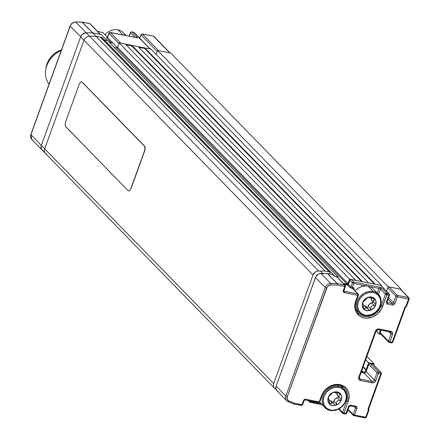 <?xml version="1.0" encoding="UTF-8"?>
<svg xmlns="http://www.w3.org/2000/svg" width="440" height="440" viewBox="0 0 440 440"><rect width="100%" height="100%" fill="white"/><g stroke="black" fill="none" stroke-linecap="round" stroke-linejoin="round"><path stroke-width="0.66" d="M329.269 271.893A1.139 0.957 -44.3 0 1 329.879 273.119L329.615 272.047L100.254 37.125L329.269 271.893L324.995 271.051L329.269 271.893M329.709 272.129L100.694 37.356A1.139 0.957 135.7 0 0 100.254 37.125L95.981 36.284L324.995 271.051L95.981 36.284L89.518 36.207L318.533 270.98L324.995 271.051L318.533 270.98L89.518 36.207A5.324 4.46 135.7 0 0 84.002 40.2L313.016 274.973A5.324 4.46 -44.3 0 1 318.533 270.98L316.827 271.255L315.211 272.091L313.016 274.973L84.002 40.2L44.682 148.825L273.697 383.598L313.016 274.973L273.697 383.598L273.378 385.297L273.653 386.903L274.489 388.218L275.781 389.087A5.324 4.46 -44.3 0 1 274.489 388.218A5.324 4.46 -44.3 0 1 273.697 383.598L44.682 148.825A5.324 4.46 135.7 0 0 45.469 153.445A5.324 4.46 -44.3 0 1 44.682 148.825L84.002 40.2A5.324 4.46 -44.3 0 1 89.518 36.207L86.185 32.791L92.648 32.863L95.981 36.284L89.518 36.207L86.185 32.791A5.324 4.46 135.7 0 0 80.668 36.784L84.002 40.2L80.668 36.784L82.154 34.496L85.333 32.852L92.648 32.863L101.189 34.546L92.648 32.863L95.981 36.284L101.893 37.444L101.591 38.28M358.089 314.798L358.501 313.671M316.03 276.375L316.569 275.11L317.955 274.423M329.566 273.994L329.879 273.119M322.806 273.526L320.342 271.002L322.806 273.526M104.357 39.974L104.055 40.805L104.357 39.974L334.824 276.232L104.357 39.974L107.646 40.617L104.357 39.974L101.893 37.444L104.357 39.974L106.986 40.491L101.189 34.546L106.986 40.491L104.357 39.974L104.055 40.805L104.357 39.974M334.824 276.232L338.113 276.876L107.646 40.617L338.113 276.876L337.81 277.712L338.113 276.876L334.824 276.232M116.622 47.911L114.318 47.46L116.622 47.911A0.759 0.638 135.7 0 0 117.53 47.355L347.991 283.613A0.759 0.638 -44.3 0 1 347.089 284.168L116.622 47.911L117.53 47.355L347.991 283.613L349.613 279.142L119.147 42.884L117.53 47.355L119.147 42.884L349.613 279.142L355.856 280.368L125.389 44.11L119.147 42.884L125.389 44.11L355.856 280.368L349.613 279.142L347.622 284.059L347.089 284.168L116.622 47.911M343.404 283.443L347.089 284.168L343.404 283.443M131.775 45.919L361.576 281.496L131.775 45.919L131.962 45.408L362.428 281.666L368.671 282.893L138.204 46.635L131.962 45.408L362.428 281.666L368.671 282.893L138.204 46.635L131.962 45.408L131.775 45.919L126.055 44.798L131.775 45.919M144.59 48.444L374.391 284.02L144.59 48.444L144.777 47.927L375.243 284.185L381.486 285.417L151.019 49.159L144.777 47.927L375.243 284.185L381.486 285.417L381.326 285.852L381.486 285.417L151.019 49.159L144.777 47.927L144.59 48.444L138.87 47.317L144.59 48.444M157.591 50.452L156.156 54.423L157.591 50.452L388.058 286.709L157.591 50.452L170.737 53.037L157.591 50.452M408.92 297.809L400.659 289.339A1.139 0.957 135.7 0 0 400.219 289.102L389.043 286.902L397.304 295.372A1.139 0.957 135.7 0 0 395.945 296.208A1.139 0.957 -44.3 0 1 397.304 295.372L389.043 286.902A1.139 0.957 135.7 0 0 387.684 287.743L395.945 296.208L393.58 302.742L388.559 297.594L393.58 302.742L395.945 296.208L387.684 287.743L386.463 291.115L388.058 286.709L401.203 289.295L170.737 53.037L401.203 289.295L401.043 289.735L401.203 289.295L388.058 286.709L386.463 291.115L387.684 287.743L388.636 286.908L400.219 289.102L408.48 297.572A1.139 0.957 -44.3 0 1 409.09 298.798A1.139 0.314 -160.1 0 1 409.178 298.991A1.139 0.314 -160.1 0 1 408.54 299.052L405.955 306.185L406.351 306.361M380.281 330.55L379.638 329.89L380.281 330.55M380.463 330.055L379.06 333.927L381.013 334.312L379.06 333.927L376.151 330.941M361.84 370.436L363.479 372.114L361.383 371.701L364.155 372.103L365.745 370.716L368.605 362.808L365.684 359.816M366.911 356.439L374.193 363.908L368.605 362.808L374.193 363.908L366.911 356.439M363.176 366.757L366.097 369.749L363.176 366.757M373.769 365.084L374.193 363.908L373.769 365.084M363.033 367.153L365.954 370.145L363.033 367.153M109.406 42.427L113.025 43.137L109.406 42.427L111.232 42.785L106.596 38.027A0.759 0.638 135.7 0 0 107.498 37.471L112.139 42.224A0.759 0.638 -44.3 0 1 111.232 42.785L106.596 38.027A0.759 0.638 135.7 0 0 107.498 37.471L117.387 47.602M32.995 140.195A5.324 4.46 -44.3 0 1 31.669 139.293A5.324 4.46 -44.3 0 1 30.91 134.706L41.344 145.404L80.668 36.784L70.23 26.081L80.668 36.784A5.324 4.46 -44.3 0 1 86.185 32.791L75.746 22.088A5.324 4.46 135.7 0 0 70.23 26.081L30.91 134.706L41.344 145.404L44.682 148.825L41.344 145.404L80.668 36.784L41.344 145.404A5.324 4.46 -44.3 0 0 42.136 150.029L41.09 147.934L41.344 145.404A5.324 4.46 135.7 0 0 42.136 150.029L42.136 150.029A5.324 4.46 -44.3 0 0 43.434 150.893L42.735 150.524M46.767 154.314A5.324 4.46 -44.3 0 1 45.469 153.445L274.489 388.218M343.849 290.373A1.139 0.314 -160.1 0 1 343.932 290.57L345.428 286.44A1.139 0.314 -160.1 0 1 344.79 286.5L345.34 286.248A1.139 0.314 -160.1 0 1 345.428 286.44L345.169 285.257A1.139 0.957 -44.3 0 1 345.34 286.248L344.729 285.021L336.468 276.551L344.729 285.021A1.139 0.957 -44.3 0 1 345.169 285.257L336.908 276.788A1.139 0.957 135.7 0 0 336.468 276.551L334.169 276.1L332.717 274.615L327.547 273.598L337.255 283.553A1.139 0.539 101.1 0 1 337.32 285.032L344.79 286.5L343.299 290.625A1.903 1.59 135.7 0 0 344.317 292.666L357.792 295.323L355.674 301.164A1.139 0.314 19.9 0 0 356.312 301.109L358.43 295.262A1.139 0.314 -160.1 0 1 357.792 295.323L358.341 295.07A1.139 0.314 -160.1 0 1 358.43 295.262L357.731 293.843L352.803 288.794A1.139 0.539 101.1 0 1 352.737 287.315A2.283 1.909 -44.3 0 1 353.964 289.768L353.914 288.195L352.413 287.249L353.782 283.47L365.849 285.846L353.782 283.47L352.413 287.249L352.473 288.728L349.959 287.513L347.495 284.988A0.759 0.638 135.7 0 0 348.403 284.427L350.867 286.952L349.959 287.513L350.867 286.952L352.358 282.827A1.139 0.957 -44.3 0 1 353.716 281.991A1.139 0.539 101.1 0 1 353.782 283.47A1.139 0.314 -160.1 0 1 352.358 282.827L349.894 280.302L352.358 282.827L350.867 286.952L351.571 287.172M389.373 294.916L389.461 295.114A1.139 0.314 -160.1 0 1 388.823 295.168L389.373 294.916A1.139 0.314 -160.1 0 1 389.461 295.114L389.202 293.925A1.139 0.957 -44.3 0 1 389.373 294.916L388.762 293.689A1.139 0.957 -44.3 0 1 389.202 293.925L380.941 285.456A1.139 0.957 135.7 0 0 380.501 285.219L388.762 293.689L386.788 293.304L381.86 288.25A2.283 0.621 19.9 0 0 379.022 286.974L381.86 288.25A1.139 0.957 -44.3 0 0 380.501 289.091A1.139 0.314 -160.1 0 0 379.082 288.448A1.139 0.539 -78.9 0 0 379.022 286.974A1.139 0.539 101.1 0 1 379.082 288.448L377.366 293.189L379.082 288.448L370.227 286.704L379.082 288.448A1.139 0.314 -160.1 0 1 380.501 289.091L378.57 294.432L380.501 289.091L385.429 294.14A1.139 0.957 -44.3 0 1 386.788 293.304L381.86 288.25A1.139 0.957 135.7 0 0 380.501 289.091L385.429 294.14L388.823 295.168L386.458 301.702A1.139 0.314 19.9 0 0 387.096 301.642A1.139 0.314 -160.1 0 1 386.458 301.702A2.283 1.909 135.7 0 0 387.684 304.15L392.282 305.058A2.283 1.909 135.7 0 0 395.005 303.386L397.37 296.852L408.54 299.052A1.139 0.539 -78.9 0 0 408.48 297.572L400.802 289.542M389.202 293.925L388.762 293.689L388.823 295.168A1.139 0.539 -78.9 0 0 388.762 293.689L380.501 285.219L351.252 279.466L353.716 281.991L379.022 286.974L353.716 281.991L351.252 279.466A1.139 0.957 135.7 0 0 349.894 280.302L348.403 284.427L350.867 286.952L352.413 287.249M388.762 293.689L386.788 293.304A1.139 0.539 101.1 0 1 386.854 294.778L386.788 293.304L385.429 294.14L381.2 305.833A14.443 12.1 -44.3 0 1 358.375 313.456C355.388 310.178 354.701 306.064 356.312 301.109M356.125 301.202A14.443 12.1 -44.3 0 1 356.224 300.916A1.139 0.314 -160.1 0 1 356.312 301.114A1.139 0.314 -160.1 0 1 355.674 301.164A15.587 13.057 135.7 0 0 364.045 317.916A15.587 13.057 135.7 0 0 382.618 306.471A1.139 0.314 -160.1 0 1 381.2 305.833A14.443 12.1 -44.3 0 1 359.293 314.292M380.562 305.179L381.2 305.833A1.139 0.314 19.9 0 0 382.618 306.471L386.854 294.778A1.139 0.314 -160.1 0 1 385.429 294.14L381.2 305.833L380.562 305.179M356.389 310.508A14.443 12.1 135.7 0 0 357.55 310.981M369.468 286.555L369.842 286.632L369.468 286.555M353.254 289.036A1.139 0.957 135.7 0 0 352.803 288.794L349.959 287.513L347.495 284.988L344.289 284.356L348.034 284.878L349.894 280.302L350.851 279.466L380.501 285.219L381.09 285.659M343.954 291.027A0.759 0.638 -44.3 0 0 344.256 291.192A1.139 0.539 101.1 0 1 344.317 292.666A1.139 0.539 -78.9 0 0 344.256 291.192L357.731 293.843L344.256 291.192L343.888 290.812L344.256 291.192A0.759 0.638 -44.3 0 1 343.959 291.033L343.932 290.57A1.139 0.314 -160.1 0 1 343.299 290.625A1.139 0.314 19.9 0 0 343.932 290.57M358.43 295.262L358.171 294.08L353.243 289.025A1.139 0.957 135.7 0 0 352.803 288.794L357.731 293.843A1.139 0.957 -44.3 0 1 358.341 295.07M357.731 293.843L357.792 295.323A1.139 0.539 -78.9 0 0 357.731 293.843L358.171 294.08M344.729 285.021L344.79 286.5A1.139 0.539 -78.9 0 0 344.729 285.021L337.255 283.553L345.169 285.257M337.057 276.991L334.169 276.1L332.717 274.615L327.547 273.598A1.139 0.957 135.7 0 0 327.371 273.581L337.079 283.536A1.139 0.957 -44.3 0 1 337.255 283.553L327.547 273.598A1.139 0.957 -44.3 0 0 327.371 273.581L337.079 283.536L330.709 283.459L320.997 273.504A5.324 4.46 135.7 0 0 315.48 277.497L325.193 287.452L285.868 396.077A1.139 0.314 19.9 0 0 287.293 396.715L326.612 288.09A1.139 0.314 -160.1 0 1 325.193 287.452L285.868 396.077A5.324 4.46 135.7 0 0 286.627 400.664A5.324 4.46 135.7 0 0 287.958 401.566A1.139 0.583 -67.8 0 0 288.074 401.643A1.139 0.583 -67.8 0 0 288.932 401.027A4.18 3.504 -44.3 0 1 287.293 396.715A1.139 0.314 -160.1 0 1 285.868 396.077L276.161 386.122A5.324 4.46 135.7 0 0 276.953 390.742L275.902 388.652L276.161 386.122L315.48 277.497L325.193 287.452A5.324 4.46 -44.3 0 1 330.709 283.459A5.324 4.46 135.7 0 0 325.193 287.452A1.139 0.314 19.9 0 0 326.612 288.09A4.18 3.504 -44.3 0 1 330.946 284.955A1.139 0.479 -89.3 0 0 330.709 283.459A1.139 0.479 90.7 0 1 330.946 284.955L337.32 285.032A1.139 0.479 -89.3 0 0 337.079 283.536L330.709 283.459L320.997 273.504L327.371 273.581L319.291 273.779L317.675 274.615L315.854 276.672L276.161 386.122L285.868 396.077A5.324 4.46 -44.3 0 0 286.66 400.697L288.062 401.638A1.139 0.583 112.2 0 1 287.958 401.566A5.324 4.46 -44.3 0 1 286.66 400.697L276.953 390.742L278.245 391.611M288.195 401.66L293.53 403.843A1.139 0.583 -67.8 0 0 293.634 403.915A1.139 0.583 -67.8 0 0 294.503 403.304L288.932 401.027A1.139 0.583 112.2 0 1 288.062 401.638L293.634 403.915M368.759 408.265A1.139 0.314 -160.1 0 1 368.847 408.463A1.139 0.314 -160.1 0 1 368.209 408.518A2.283 1.909 135.7 0 0 368.258 410.091A1.139 0.6 -26.6 0 0 368.847 409.139A1.139 0.6 -26.6 0 0 368.786 409.052M368.847 408.463L381.387 373.819L381.128 372.631L372.867 364.166A1.139 0.957 135.7 0 0 372.427 363.93L380.688 372.4L378.389 371.943L370.128 363.473A1.139 0.957 135.7 0 0 368.764 364.315L366.152 371.531L374.413 380L366.152 371.531L365.233 372.653L363.886 372.928L372.147 381.398L360.322 379.071A1.139 0.539 101.1 0 1 360.382 380.545L372.213 382.877A1.139 0.539 -78.9 0 0 372.147 381.398A1.139 0.539 101.1 0 1 372.213 382.877A3.042 2.546 135.7 0 0 375.837 380.644A1.139 0.314 -160.1 0 1 374.413 380A1.903 1.59 -44.3 0 1 372.147 381.398L363.886 372.928L361.136 372.389L363.886 372.928A1.903 1.59 135.7 0 0 366.152 371.531L368.764 364.315L377.031 372.785L374.413 380A1.139 0.314 19.9 0 0 375.837 380.644L378.45 373.423A1.139 0.314 -160.1 0 1 377.031 372.785A1.139 0.957 -44.3 0 1 378.389 371.943L370.128 363.473L372.427 363.93L380.688 372.4L378.389 371.943A1.139 0.539 101.1 0 1 378.45 373.423L380.749 373.874A1.139 0.539 -78.9 0 0 380.688 372.4A1.139 0.957 -44.3 0 1 381.299 373.626A1.139 0.957 135.7 0 0 380.688 372.4A1.139 0.539 101.1 0 1 380.749 373.874A1.139 0.314 19.9 0 0 381.387 373.819A1.139 0.314 19.9 0 0 381.299 373.626A1.139 0.314 -160.1 0 1 381.387 373.819A1.139 0.314 -160.1 0 1 380.749 373.874L368.209 408.518A1.139 0.314 19.9 0 0 368.847 408.463L368.841 409.134M359.299 377.025A1.139 0.314 -160.1 0 1 359.381 377.223A1.139 0.314 -160.1 0 1 358.749 377.278A3.042 2.546 135.7 0 0 360.382 380.545A1.139 0.539 -78.9 0 0 360.322 379.071A1.903 1.59 -44.3 0 1 359.568 378.664M378.241 329.56A1.139 0.539 -78.9 0 0 378.406 329.648A1.139 0.539 101.1 0 1 378.241 329.56A1.903 1.59 -44.3 0 0 375.975 330.952A1.139 0.314 -160.1 0 1 376.063 331.15A1.139 0.314 -160.1 0 1 375.425 331.205L358.749 377.278A1.139 0.314 19.9 0 0 359.387 377.223L359.579 378.675A1.903 1.59 -44.3 0 0 360.322 379.071L359.282 378.004L360.322 379.071L372.147 381.398A1.903 1.59 -44.3 0 0 374.413 380L377.031 372.785L368.764 364.315L369.32 363.638L370.128 363.473L373.016 364.37M390.346 331.969A1.903 1.59 -44.3 0 1 390.825 332.293A1.903 1.59 -44.3 0 1 391.094 333.927A1.139 0.314 19.9 0 0 392.513 334.57A3.042 2.546 135.7 0 0 390.88 331.304A1.139 0.539 101.1 0 1 390.236 331.975A1.139 0.539 101.1 0 1 390.071 331.887A1.139 0.539 -78.9 0 0 390.225 331.975A1.139 0.539 -78.9 0 0 390.88 331.304L379.049 328.972A1.139 0.539 101.1 0 1 378.395 329.648A1.139 0.539 -78.9 0 0 379.049 328.972A3.042 2.546 135.7 0 0 375.425 331.205A1.139 0.314 19.9 0 0 376.063 331.15L359.387 377.223M376.063 331.15L378.395 329.648L390.808 332.277A1.903 1.59 -44.3 0 1 391.094 333.927L388.482 341.149A1.139 0.314 19.9 0 0 389.901 341.792L392.513 334.57A1.139 0.314 -160.1 0 1 391.094 333.927L388.938 331.722L391.094 333.927L388.482 341.149L380.215 332.679A1.139 0.957 135.7 0 0 380.386 333.668L388.647 342.139A1.139 0.957 -44.3 0 1 388.482 341.149L380.215 332.679L381.123 330.182L380.149 333.091L380.831 333.905M391.391 342.826A1.139 0.539 -78.9 0 0 391.545 342.914A1.139 0.539 -78.9 0 0 392.2 342.243L389.901 341.792A1.139 0.539 101.1 0 1 389.246 342.463A1.139 0.539 101.1 0 1 389.092 342.375L388.427 341.693L389.092 342.375A1.139 0.957 -44.3 0 1 388.647 342.139M304.925 399.839A1.139 0.539 -78.9 0 0 305.085 399.933A1.139 0.539 101.1 0 1 304.925 399.839A0.759 0.638 -44.3 0 0 304.018 400.4A1.139 0.314 -160.1 0 1 304.106 400.593A1.139 0.314 -160.1 0 1 303.468 400.653L301.972 404.778A1.139 0.314 19.9 0 0 302.61 404.718L294.503 403.304L288.932 401.027L287.26 399.317L287.293 396.715L327.3 286.841L329.604 285.175L330.946 284.955L337.32 285.032L344.79 286.5L343.299 290.625L343.734 292.413L357.792 295.323L354.937 303.969L354.745 306.763L355.108 309.447L356.01 311.911L357.418 314.067L359.277 315.827L361.515 317.125L364.045 317.916L366.773 318.164L372.389 317.014L377.514 313.858L381.365 309.172L386.854 294.778L388.823 295.168L386.326 302.522L386.507 303.276L387.684 304.15A1.139 0.539 -78.9 0 0 387.624 302.676A1.139 0.539 101.1 0 1 387.684 304.15L392.282 305.058A1.139 0.539 -78.9 0 0 392.222 303.578A1.139 0.957 -44.3 0 0 393.58 302.742A1.139 0.957 -44.3 0 1 392.222 303.578L387.624 302.676L387.03 302.066L387.624 302.676L392.222 303.578A1.139 0.539 101.1 0 1 392.282 305.058L393.899 304.728L395.005 303.386A1.139 0.314 -160.1 0 1 393.58 302.742A1.139 0.314 19.9 0 0 395.005 303.386L397.37 296.852A1.139 0.314 -160.1 0 1 395.945 296.208A1.139 0.314 19.9 0 0 397.37 296.852A1.139 0.539 -78.9 0 0 397.304 295.372L408.48 297.572L397.304 295.372A1.139 0.539 101.1 0 1 397.37 296.852L408.54 299.052L405.955 306.185L404.74 307.599L392.2 342.243A1.139 0.314 19.9 0 0 392.838 342.183L405.377 307.543A1.139 0.314 -160.1 0 1 404.74 307.599A1.139 0.314 19.9 0 0 405.377 307.543A1.139 0.314 -160.1 0 0 405.29 307.346A1.139 0.957 -44.3 0 1 405.845 306.675L405.845 306.257A2.283 1.909 135.7 0 0 404.74 307.599L392.2 342.243L389.901 341.792L392.513 334.57L392.695 333.476L391.809 331.711L379.049 328.972L376.899 329.411L375.425 331.205L358.567 378.373L359.452 380.138L360.382 380.545L373.291 382.866L374.363 382.437L375.837 380.644L378.45 373.423L380.749 373.874L368.209 408.518L368.308 410.19L365.723 417.329L354.552 415.129L356.917 408.595A2.283 1.909 135.7 0 0 355.691 406.142L351.093 405.24A2.283 1.909 135.7 0 0 348.37 406.912L346.005 413.446L344.036 413.056L348.266 401.368A15.587 13.057 135.7 0 0 339.9 384.62A15.587 13.057 135.7 0 0 321.321 396.061L319.204 401.907L305.734 399.256A1.903 1.59 135.7 0 0 303.468 400.653L301.972 404.778L301.169 405.361A1.139 0.539 -78.9 0 0 301.318 405.449L301.169 405.361M408.986 299.084L408.678 298.375L408.986 299.084M406.274 306.411L405.988 306.587M392.601 342.282A1.139 0.957 -44.3 0 1 391.842 342.815M344.702 388.185A14.443 12.1 -44.3 0 1 346.847 400.73A1.139 0.314 19.9 0 0 348.266 401.368L349.195 395.769L348.832 393.091L347.93 390.621L346.522 388.465L344.663 386.705L342.43 385.407L339.9 384.62L334.356 384.675L328.878 386.87L324.302 390.868L321.321 396.061A1.139 0.314 19.9 0 0 321.959 396.011C325.028 386.183 339.075 381.563 344.702 388.185A14.443 12.1 -44.3 0 0 321.871 395.813A1.139 0.314 -160.1 0 1 321.959 396.006A1.139 0.314 -160.1 0 1 321.321 396.061L319.204 401.907A1.139 0.314 19.9 0 0 319.841 401.852L318.401 402.495A1.139 0.539 -78.9 0 0 318.549 402.584A1.139 0.539 -78.9 0 0 319.204 401.907L305.734 399.256A1.139 0.539 101.1 0 1 305.08 399.927A1.139 0.539 -78.9 0 0 305.734 399.256L304.392 399.531L303.468 400.653A1.139 0.314 19.9 0 0 304.106 400.598L302.61 404.718L301.318 405.449A1.139 0.539 -78.9 0 0 301.972 404.778L294.503 403.304A1.139 0.539 101.1 0 1 293.849 403.981A1.139 0.539 101.1 0 1 293.75 403.942M309.645 400.829L309.546 401.104L309.183 400.736L310.156 402.331A1.139 0.957 -44.3 0 1 309.546 401.104A1.139 0.314 19.9 0 0 310.965 401.748L309.546 401.104L309.645 400.829M310.156 402.331L309.711 402.094L310.156 402.331L311.185 401.132L310.965 401.748L321.112 403.744M338.569 409.084L342.788 413.408L343.228 413.644L344.036 413.056L348.266 401.368A1.139 0.314 -160.1 0 1 346.847 400.73L346.209 400.076L346.847 400.73L342.617 412.418A1.139 0.314 19.9 0 0 344.036 413.056L342.617 412.418L339.091 408.804L342.617 412.418L343.228 413.644A1.139 0.957 -44.3 0 1 342.617 412.418L346.847 400.73A14.443 12.1 -44.3 0 0 343.777 387.349M342.243 387.299A14.443 12.1 135.7 0 0 341.798 386.122M304.106 400.593L305.08 399.927L318.401 402.495M345.202 414.029A1.139 0.539 -78.9 0 0 345.351 414.117A1.139 0.539 -78.9 0 0 346.005 413.446A1.139 0.314 19.9 0 0 346.643 413.386L349.008 406.857A1.139 0.314 -160.1 0 1 348.37 406.912A1.139 0.314 19.9 0 0 349.008 406.857A1.139 0.314 -160.1 0 0 348.925 406.659A1.139 0.957 -44.3 0 1 350.284 405.823A1.139 0.539 -78.9 0 0 350.444 405.911A1.139 0.539 -78.9 0 0 351.093 405.24A1.139 0.539 101.1 0 1 350.438 405.911A1.139 0.539 101.1 0 1 350.284 405.823M355.13 406.819A1.139 0.957 -44.3 0 1 355.498 407.957A1.139 0.314 19.9 0 0 356.917 408.595L356.868 407.022L355.691 406.142A1.139 0.539 101.1 0 1 355.047 406.819A1.139 0.539 101.1 0 1 354.882 406.731A1.139 0.539 -78.9 0 0 355.036 406.819A1.139 0.539 -78.9 0 0 355.691 406.142L351.093 405.24L349.476 405.57L348.37 406.912L346.005 413.446L344.036 413.056A1.139 0.539 101.1 0 1 343.382 413.732L342.788 413.408M310.486 402.397L322.014 404.663M346.407 413.485A1.139 0.957 -44.3 0 1 345.653 414.018M347.897 409.937L353.743 415.712L354.552 415.129L356.917 408.595A1.139 0.314 -160.1 0 1 355.498 407.957L354.233 406.659L355.498 407.957L353.133 414.486A1.139 0.314 19.9 0 0 354.552 415.129L353.133 414.486L348.111 409.343L353.133 414.486L353.743 415.712A1.139 0.957 -44.3 0 1 353.133 414.486L355.498 407.957A1.139 0.957 -44.3 0 0 355.333 406.973L350.438 405.911L349.008 406.857M364.914 417.912A1.139 0.539 -78.9 0 0 365.068 418A1.139 0.539 -78.9 0 0 365.723 417.329L365.068 418L353.298 415.476M368.874 409.255A1.139 0.957 -44.3 0 1 368.858 409.937L368.753 410.229L368.858 409.937A1.139 0.314 -160.1 0 1 368.945 410.135A1.139 0.314 -160.1 0 1 368.308 410.19L365.723 417.329A1.139 0.314 19.9 0 0 366.361 417.269L354.552 415.129A1.139 0.539 101.1 0 1 353.898 415.8M358.611 313.693L356.873 313.352M387.173 302.434A1.139 0.957 -44.3 0 0 387.624 302.676A1.139 0.957 -44.3 0 1 387.178 302.44L387.096 301.642A1.139 0.314 -160.1 0 0 387.007 301.45M392.222 303.578L387.97 299.222L392.222 303.578M334.818 392.678L334.406 392.156L333.68 392.194A7.508 6.287 -44.3 0 1 337.255 391.925L335.77 392.997L334.818 392.678L334.367 392.139L335.77 392.997L337.255 391.925L340.17 393.476L339.972 394.383L338.723 393.107L340.17 393.476A7.508 6.287 -44.3 0 1 341.286 399.993L339.999 400.554L337.365 397.854A3.63 3.042 135.7 0 0 333.872 401.264L336.501 403.964L336.495 402.49L337.166 401.148L338.525 400.51L339.999 400.554L337.365 397.854A1.122 0.941 135.7 0 0 338.421 396.413M332.404 402.286A1.122 0.941 135.7 0 0 333.872 401.264L336.501 403.964L335.913 405.235L336.501 404.503L336.495 402.49L337.166 401.148L338.525 400.51L341.072 400.312L341.281 399.377L340.698 398.624L341.286 399.993A7.508 6.287 -44.3 0 1 335.913 405.235A7.508 6.287 -44.3 0 1 329.423 403.959L327.943 401.005L328.306 397.436L330.402 394.213L331.942 393.008L334.406 392.156M341.215 399.223L339.587 397.568L338.938 396.248L339.168 395.109L340.318 393.987L340.17 393.476L341.644 396.424L341.699 398.189L340.428 401.709L339.185 403.216L335.913 405.235L334.098 405.603L330.743 404.943L329.423 403.959L329.093 402.501L330.336 403.783L329.423 403.959A7.508 6.287 -44.3 0 1 328.306 397.436A7.508 6.287 -44.3 0 1 333.68 392.194L332.986 392.546M328.367 398.261L329.054 399.548L329.423 403.959L330.072 404.058L331.595 402.793L332.899 403.046L333.922 403.843L331.529 401.39A3.63 3.042 135.7 0 0 330.121 400.642L335.143 405.147M330.149 410.454L330.688 410.064A12.546 10.511 -44.3 0 1 323.95 396.583A12.546 10.511 -44.3 0 1 338.905 387.37L338.861 386.386A13.305 11.143 135.7 0 0 323.004 396.154A13.305 11.143 135.7 0 0 330.149 410.454A13.305 11.143 -44.3 0 1 324.984 407.709A13.305 11.143 -44.3 0 1 324.522 393.118A13.305 11.143 -44.3 0 1 338.861 386.386L337.596 385.083L338.861 386.386A13.305 11.143 -44.3 0 1 344.031 389.131A13.305 11.143 -44.3 0 1 344.487 403.722A13.305 11.143 -44.3 0 1 330.149 410.454A13.305 11.143 135.7 0 0 346.005 400.681A13.305 11.143 135.7 0 0 338.861 386.386L338.905 387.37A12.546 10.511 -44.3 0 1 345.637 400.851A12.546 10.511 -44.3 0 1 330.688 410.064L330.149 410.454M319.627 402.215L321.118 403.469M329.065 396.336L332.558 392.925L328.878 396.506L328.235 398.139M329.098 402.441L330.336 403.783L331.084 402.996L332.222 402.798L330.121 400.642A3.63 3.042 135.7 0 0 329.164 400.604M336.826 393.135A3.63 3.042 135.7 0 0 337.552 395.522L339.944 397.969L338.938 396.248L339.168 395.109L339.972 394.383L338.723 393.107L337.293 393.162M333.531 403.48L334.56 404.613M336.864 392.882L337.255 395.153L338.063 395.923M338.415 396.385L337.986 397.584L335.066 398.992L333.581 401.874L332.376 402.276M331.172 401.088L328.911 400.642M340.698 398.624L339.587 397.568M330.688 410.064L332.882 410.262L337.403 409.338L341.528 406.791L344.63 403.024L346.231 398.596L346.093 394.185L344.234 390.467L340.94 388.003L338.905 387.37L334.439 387.415L330.033 389.18L326.348 392.403L323.95 396.583L323.202 401.088L324.225 405.229L326.849 408.381L330.688 410.064M333.68 392.194L337.255 391.925A7.508 6.287 -44.3 0 1 340.17 393.476L338.69 393.107M328.757 398.585L329.18 401.049M373.543 298.199L374.039 298.293L373.543 298.199M369.171 297.781L368.759 297.259L368.033 297.297A7.508 6.287 -44.3 0 1 371.608 297.027L370.123 298.1L368.72 297.242L370.123 298.1L371.608 297.027L374.523 298.579L375.997 301.532L375.639 305.096L374.781 306.812L371.998 309.524L368.451 310.706L365.096 310.046L363.776 309.062L362.296 306.108L362.241 304.343L362.659 302.539L364.755 299.316L366.295 298.111L368.759 297.259M368.033 297.297L362.659 302.539A7.508 6.287 -44.3 0 1 368.033 297.297L371.608 297.027A7.508 6.287 -44.3 0 1 374.523 298.579L374.039 298.293L374.671 299.096L374.325 299.486L373.076 298.21L371.641 298.265M363.407 301.444L367.34 297.649M371.173 298.238A3.63 3.042 135.7 0 0 371.905 300.625L375.568 304.326L375.639 305.096L375.447 304.128L373.94 302.671L373.291 301.351L373.522 300.212L374.671 299.096L374.523 298.579A7.508 6.287 -44.3 0 1 375.639 305.096A7.508 6.287 -44.3 0 1 370.266 310.338A7.508 6.287 -44.3 0 1 363.776 309.062L363.44 307.604L364.689 308.886L365.431 308.099L366.575 307.901L368.275 308.946L365.882 306.493A3.63 3.042 135.7 0 0 364.474 305.745L369.171 310.013L370.266 310.338L370.849 309.606L370.849 307.593L371.52 306.251L372.878 305.613L374.352 305.657L371.718 302.957A3.63 3.042 135.7 0 0 368.22 306.367L370.854 309.067L370.849 307.593L371.52 306.251L372.878 305.613L374.352 305.657L371.718 302.957L369.418 304.095L367.934 306.977L366.729 307.379M373.049 288.767L372.922 288.635A13.305 11.143 135.7 0 0 372.873 288.585L369.705 286.445A13.305 11.143 135.7 0 0 369.639 286.418L370.002 286.786L367.879 286.022L373.214 291.489A13.305 11.143 -44.3 0 1 378.378 294.234A13.305 11.143 -44.3 0 1 378.84 308.825A13.305 11.143 -44.3 0 1 364.502 315.557L365.041 315.166A12.546 10.511 -44.3 0 1 358.303 301.686A12.546 10.511 -44.3 0 1 373.252 292.474L373.214 291.489A13.305 11.143 135.7 0 0 357.357 301.257A13.305 11.143 135.7 0 0 364.502 315.557A13.305 11.143 -44.3 0 1 359.332 312.812A13.305 11.143 -44.3 0 1 358.875 298.221A13.305 11.143 -44.3 0 1 373.214 291.489L367.879 286.022L365.717 285.632A13.305 11.143 135.7 0 0 365.64 285.632L366.003 286L361.449 286.297A13.305 11.143 135.7 0 0 361.372 286.319L361.735 286.693L357.407 288.354A13.305 11.143 135.7 0 0 357.341 288.404L357.704 288.777L354.926 290.752M364.502 315.557A13.305 11.143 135.7 0 0 380.358 305.784A13.305 11.143 135.7 0 0 373.214 291.489L373.252 292.474A12.546 10.511 -44.3 0 1 379.99 305.954A12.546 10.511 -44.3 0 1 365.041 315.166L364.502 315.557M365.041 315.166L367.235 315.365L371.756 314.441L375.881 311.9L378.983 308.127L380.584 303.699L380.446 299.288L378.587 295.57L375.293 293.106L373.252 292.474L368.792 292.518L364.386 294.283L360.701 297.506L358.303 301.686L357.555 306.191L358.573 310.332L361.202 313.484L365.041 315.166M362.714 303.364L363.407 304.651L363.44 307.604L364.689 308.886L363.776 309.062L364.425 309.161L365.431 308.099L366.575 307.901L364.474 305.745A3.63 3.042 135.7 0 0 363.517 305.707M371.217 297.985L371.608 300.256L372.416 301.026M372.768 301.488L372.576 302.429L371.718 302.957A1.122 0.941 135.7 0 0 372.774 301.516M365.525 306.191L363.264 305.745M373.94 302.671L373.302 300.724L374.325 299.486L373.043 298.21M375.05 303.727L375.568 304.326M375.1 305.608L374.352 305.657L375.639 305.096L375.1 305.608M366.757 307.389A1.122 0.941 135.7 0 0 368.22 306.367L370.854 309.067L370.266 310.338L369.495 310.25M367.884 308.583L368.907 309.716M362.654 302.55L362.588 303.243M363.451 307.543L363.776 309.062A7.508 6.287 -44.3 0 1 362.659 302.539M363.11 303.688L363.534 306.152M61.254 50.457A22.809 19.107 135.7 0 0 49.055 84.15A22.809 19.107 -44.3 0 1 61.254 50.457M118.916 43.516L108.993 33.347L107.498 37.471L108.993 33.347L118.916 43.516M141.895 34.018A1.139 0.539 101.1 0 1 142.191 33.919A1.139 0.539 101.1 0 1 142.346 34.001A1.139 0.957 135.7 0 0 140.987 34.843L139.766 38.214L140.987 34.843A1.139 0.314 -160.1 0 1 140.899 34.645A1.139 0.314 -160.1 0 1 141.136 34.551M131.379 31.95A1.139 0.539 101.1 0 1 131.675 31.845A1.139 0.539 101.1 0 1 131.829 31.933L133.799 32.324A1.139 0.539 -78.9 0 0 133.65 32.236A1.139 0.539 -78.9 0 0 133.474 32.258M92.554 32.863L82.121 22.165L92.554 32.863L86.185 32.791L75.746 22.088L82.121 22.165L75.746 22.088A1.139 0.479 -89.3 0 0 75.559 22A1.139 0.479 90.7 0 1 75.746 22.088A5.324 4.46 -44.3 0 0 70.23 26.081A1.139 0.314 -160.1 0 1 70.147 25.889A1.139 0.314 19.9 0 0 70.23 26.081L30.91 134.706A1.139 0.314 -160.1 0 1 30.822 134.508A1.139 0.314 19.9 0 0 30.91 134.706A5.324 4.46 135.7 0 0 31.702 139.332L45.469 153.445M158.576 50.644L142.346 34.001L158.576 50.644L169.752 52.844L153.516 36.201L142.346 34.001L153.516 36.201L169.752 52.844A1.139 0.957 -44.3 0 1 170.192 53.081L153.962 36.438A1.139 0.957 135.7 0 0 153.516 36.201A1.139 0.539 -78.9 0 0 153.362 36.113A1.139 0.539 -78.9 0 0 153.191 36.141M31.015 134.42A1.139 0.314 19.9 0 0 30.822 134.513L31.702 139.332M70.345 25.795A1.139 0.314 19.9 0 0 70.147 25.883C71.203 23.447 73.007 22.149 75.564 22A1.139 0.479 -89.3 0 0 75.367 22.099M82.033 22.099A1.139 0.539 101.1 0 1 82.142 22.094A1.139 0.539 101.1 0 1 82.297 22.181L92.73 32.879L82.297 22.181A1.139 0.957 135.7 0 0 82.121 22.165A1.139 0.479 -89.3 0 0 81.934 22.072A1.139 0.479 -89.3 0 0 81.752 22.16M92.73 32.879L100.205 34.353L89.766 23.655L82.297 22.181L89.766 23.655A1.139 0.539 -78.9 0 0 89.617 23.568A1.139 0.539 -78.9 0 0 89.441 23.59M100.205 34.353A1.139 0.957 -44.3 0 1 100.645 34.59L90.211 23.887A1.139 0.957 135.7 0 0 89.766 23.655L100.205 34.353M97.521 31.383L102.767 32.472A1.139 0.539 -78.9 0 0 102.614 32.39A1.139 0.539 -78.9 0 0 102.438 32.412M102.767 32.472L103.213 32.709A1.139 0.957 135.7 0 0 102.767 32.472L107.426 37.246L102.767 32.472M120.791 43.208L110.352 32.511L120.791 43.208L150.035 48.961L133.799 32.324L150.035 48.961A1.139 0.957 -44.3 0 1 150.48 49.198L134.244 32.555A1.139 0.957 135.7 0 0 133.799 32.324L131.829 31.933L137.626 37.879L110.198 32.423A1.139 0.539 101.1 0 1 110.352 32.511L137.626 37.879L131.829 31.933A1.139 0.957 135.7 0 0 130.471 32.769L129.239 36.168L130.471 32.769A1.139 0.314 -160.1 0 1 130.383 32.577A1.139 0.314 -160.1 0 1 130.62 32.477M140.987 34.843L157.218 51.486L140.987 34.843M156.156 54.423L157.218 51.486M139.167 47.377L138.501 46.695L139.167 47.377M137.626 37.879L136.516 37.725M130.471 32.769L134.866 37.273L130.471 32.769M110.352 32.511A1.139 0.957 135.7 0 0 108.993 33.347L110.352 32.511M109.544 33.094L108.993 33.347A1.139 0.314 -160.1 0 1 108.906 33.154L108.993 33.347M137.17 37.73L109.901 32.522M107.602 37.186A1.139 0.314 19.9 0 0 107.415 37.279A1.139 0.314 19.9 0 0 107.498 37.471A1.139 0.314 -160.1 0 1 107.415 37.273M126.55 44.891L126.412 44.313M61.468 49.852A19.767 16.561 135.7 0 0 45.958 68.624L46.651 65.01L48.01 61.529L49.99 58.256L52.514 55.325L55.484 52.844L61.468 49.852M105.094 34.639A13.305 11.143 -44.3 0 1 117.964 29.821A13.305 11.143 135.7 0 0 105.094 34.639M122.947 34.931L117.964 29.821L122.947 34.931M126.027 35.536L123.129 32.566A13.305 11.143 135.7 0 0 117.964 29.821A13.305 11.143 -44.3 0 1 125.004 35.332M144.469 146.014L82.142 82.115L144.304 145.981A3.801 1.799 101.1 0 1 144.507 150.904L144.672 150.937A3.801 1.799 -78.9 0 0 144.469 146.014M130.983 188.755L144.672 150.937L130.983 188.755M65.797 126.781L128.123 190.68L65.538 126.429L65.137 124.724L65.593 121.858L79.283 84.04L65.593 121.858M79.283 84.04L80.586 82.043L81.329 81.779L81.978 82.088L144.562 146.333L144.958 148.742L144.507 150.904L130.817 188.727L129.514 190.718L128.772 190.982L128.123 190.68M389.461 295.114L387.096 301.642M391.545 342.914L389.246 342.463M406.01 306.779L405.377 307.543M409.178 298.991L406.461 306.499M308.198 400.543L309.711 402.094M318.549 402.584L319.841 401.852L321.959 396.006M345.351 414.117L343.382 413.732M365.068 418L366.361 417.269L368.945 410.135M301.318 405.449L293.849 403.981M324.984 407.709L319.473 402.061M344.031 389.131L340.648 385.66M328.202 397.98L328.631 398.42M334.224 392.106L334.653 392.546M359.332 312.812L355.955 309.348M378.378 294.234L372.873 288.585M368.577 297.209L369.006 297.649M362.555 303.083L362.984 303.523M139.651 38.099L140.899 34.645M131.675 31.845L133.65 32.236M30.822 134.513L70.147 25.889M75.564 22L81.934 22.072M89.617 23.568L82.142 22.094M102.614 32.39L107.481 37.087M129.096 36.141L130.383 32.577M153.362 36.113L142.191 33.919M106.816 37.89L107.415 37.279L108.906 33.154L110.198 32.423"/></g></svg>
